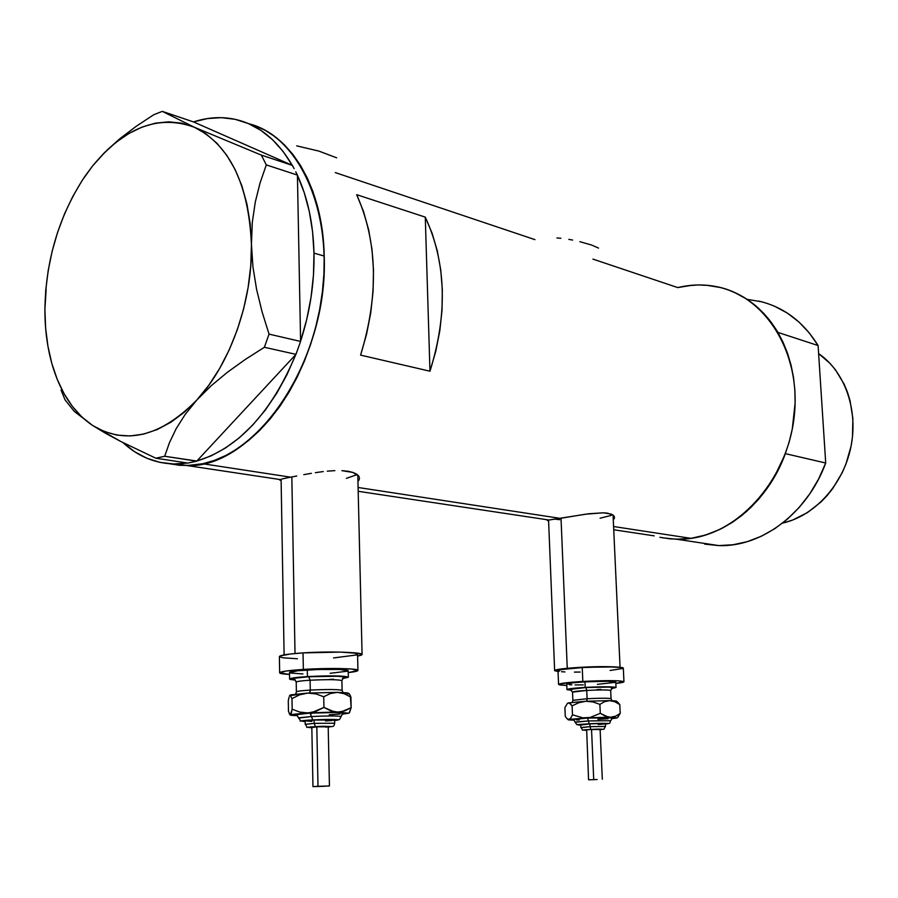 <?xml version="1.0" encoding="UTF-8"?>
<svg xmlns="http://www.w3.org/2000/svg" width="898" height="898" viewBox="0 0 898 898"><rect width="100%" height="100%" fill="white"/><g stroke="black" fill="none" stroke-linecap="round" stroke-linejoin="round"><path stroke-width="1.35" d="M295.015 653.52L291.828 476.95L295.015 653.52M567.255 668.28L561.026 518.225L567.255 668.28C585.822 666.72 601.806 666.26 615.231 666.911L578.862 667.394L558.825 669.313L554.852 670.346L558.04 671.513L554.65 670.694C554.549 669.93 558.747 669.122 567.255 668.28M358.661 480.733L359.492 478.477L358.661 480.733M359.346 477.321L358.818 476.209L359.346 477.321M356.629 474.144L358.818 476.209L352.981 472.449L356.629 474.144M347.997 471.248L352.981 472.449L341.891 470.653L347.997 471.248M334.853 470.642L327.254 471.158L334.853 470.642M323.291 471.585L319.318 472.101L323.291 471.585M315.344 472.685L319.318 472.101L315.344 472.685M303.793 474.649L311.393 473.313L303.793 474.649M290.66 477.175L296.767 475.985L290.66 477.175L202.746 463.75L187.143 465.557L169.677 463.772L179.948 465.332L191.24 465.377L202.746 463.75L290.66 477.175L285.721 478.174L290.66 477.175M547.23 520.357L548.588 520.773L547.32 520.481L548.869 520.009L588.65 513.768L603.31 512.803L607.8 513.207L613.502 515.396L614.49 517.877L613.278 519.976M336.66 157.823L318.913 151.1L296.688 145.846M560.88 238.284L556.906 237.948M572.621 240.069L568.793 239.373M598.562 248.106L591.771 245.109L579.872 241.674M592.938 259.107L677.743 287.584C691.101 284.352 704.346 284.105 717.491 286.844C742.702 292.512 762.851 307.7 777.915 332.406L818.089 345.539C803.205 321.518 783.337 306.689 758.496 301.055M335.28 172.584L534.961 239.643M282.14 478.96L285.721 478.174L282.14 478.96M279.502 479.869L281.119 480.598L279.57 479.79M547.847 520.167L560.195 518.359L358.089 487.479L560.195 518.359L585.384 514.217L603.31 512.803L611.246 514.094L613.502 515.396L614.479 517.001L614.176 518.786M696.792 542.269L718.95 545.602C761.672 547.185 807.459 513.095 825.711 463.009L785.357 453.647C766.656 505.451 720.016 540.764 676.688 539.238L690.955 538.34L613.581 526.52L690.955 538.34C741.142 531.728 788.13 477.534 794.348 415.168C800.994 352.802 765.635 296.553 717.491 286.844M248.499 123.621C299.09 136.227 333.394 210.884 321.978 295.139C310.989 379.394 256.749 453.041 202.746 463.75L214.375 460.416L225.993 455.387L237.499 448.697L248.746 440.379L259.634 430.49L270.017 419.142L279.794 406.412L288.842 392.437L297.047 377.373L304.31 361.355L310.551 344.585L315.692 327.231L319.666 309.496L322.427 291.581L323.942 273.699L324.2 256.042L323.201 238.812L320.968 222.21L317.522 206.405L312.919 191.577L307.228 177.883L300.516 165.445L292.883 154.389L284.397 144.814L275.181 136.799L265.337 130.412L254.965 125.675L265.337 130.412L275.181 136.799L284.397 144.814L292.883 154.389L300.516 165.445L307.228 177.883L312.919 191.577L317.522 206.405L320.968 222.21L323.201 238.812L324.2 256.042L313.986 253.135C314.491 282.769 310.023 312.122 300.594 341.195L297.429 175.323L300.594 341.195L306.712 319.531L311.034 297.373L313.469 275.114L313.986 253.135L324.2 256.042C323.179 187.536 290.716 133.982 248.499 123.621M356.674 194.686L425.282 217.125C446.284 262.575 447.844 313.941 429.974 371.211L360.581 355.114C378.934 295.274 377.631 241.798 356.674 194.686L425.282 217.125L429.974 371.211L360.581 355.114L366.564 334.213L370.751 312.83L373.074 291.322L373.489 270.085L371.996 249.453L368.651 229.809L363.499 211.457L356.674 194.686M659.895 537.296L670.054 538.867L680.448 539.227L690.955 538.34L701.495 536.207L711.957 532.828L722.216 528.237L732.184 522.456L741.748 515.531L750.795 507.527L759.237 498.513L766.971 488.591L773.908 477.848L785.088 454.377L789.207 441.883L792.272 429.076L795.123 403.056L794.876 390.136L793.518 377.463L791.071 365.16L787.568 353.374L783.056 342.228L777.578 331.822L771.202 322.281L764.018 313.671L756.094 306.095L747.529 299.606L738.414 294.263L728.839 290.11M718.916 287.169L708.746 285.441L698.431 284.947L688.059 285.676L677.743 287.584L692.021 285.25M425.282 217.125L432.129 233.3L437.326 250.98L440.738 269.883L442.321 289.695L442.018 310.079L439.829 330.7L435.788 351.197L429.974 371.211L425.282 217.125M611.123 515.452L600.1 518.191M559.679 519.695L555.065 519.145M356.955 474.705L346.404 478.331M348.581 652.453C356.944 652.824 361.445 653.452 362.074 654.35L357.606 656.112L361.243 655.181L362.107 654.53L361.467 653.924L348.581 652.453M187.536 463.031L176.67 463.985C156.364 464.041 138.46 456.925 122.97 442.602L134.812 451.851L147.003 458.306L160.001 462.38L173.651 463.974L187.536 463.031M61.064 390.091L65.004 399.801L74.242 411.374L92.685 425.517L105.616 433.33L120.759 441.468L155.848 458.227L164.671 456.263L196.696 461.179L187.884 463.087L196.83 461.033L164.671 456.263L169.475 442.635L176.165 428.672L185.224 414.371L197.01 399.834L211.109 385.803L227.351 372.311L245.334 359.425L264.382 347.279L295.97 354.351L297.541 349.984L295.824 354.508C271.342 412.799 238.34 448.315 196.83 461.033L295.97 354.351L264.382 347.279L269.052 334.123L262.115 311.965L256.581 289.358L252.933 266.785L251.44 244.335L252.282 222.513L255.279 202.061L260.083 182.878L266.302 164.906L297.429 175.088L295.734 171.81L297.429 175.088L266.302 164.906L261.34 155.107L194.327 127.235L162.28 111.363L193.519 121.926L162.28 111.363L153.726 114.742L136.305 126.236L120.063 138.528L106.705 150.449M65.004 399.801L74.242 411.374L92.685 425.517L120.759 441.468L155.848 458.227L164.671 456.263L169.475 442.635L176.165 428.672L185.224 414.371L197.01 399.834C160.574 436.742 125.799 445.307 92.685 425.517C74.949 413.619 61.906 394.839 53.554 369.19C47.74 350.894 44.855 330.924 44.9 309.282L46.135 289.571L44.9 309.282C45.776 260.016 59.044 215.801 84.681 176.67L92.505 166.063C124.598 127.235 158.531 114.293 194.327 127.235C229.551 144.803 248.589 183.832 251.44 244.335C252.619 300.987 230.337 363.746 197.01 399.834L211.109 385.803L227.351 372.311L245.334 359.425L264.382 347.279L269.052 334.123L300.594 341.431L297.541 349.984L300.594 341.431L269.052 334.123L262.115 311.965L256.581 289.358L252.933 266.785L251.44 244.335L252.282 222.513L255.279 202.061L260.083 182.878L266.302 164.906L261.34 155.107L194.327 127.235L162.28 111.363L153.726 114.742L136.305 126.236L120.063 138.528M169.677 463.772L187.143 465.557C254.123 468.722 328.522 360.974 324.2 256.042L323.942 273.699L322.427 291.581L319.666 309.496L315.692 327.231L310.551 344.585L304.31 361.355L297.047 377.373L288.842 392.437L279.794 406.412L270.017 419.142L259.634 430.49L248.746 440.379L237.499 448.697L225.993 455.387L214.375 460.416L202.746 463.75L191.24 465.377L179.948 465.332L169.677 463.772M294.129 168.689L292.299 165.355L261.34 155.107L292.456 165.423L294.129 168.689M155.848 458.227L187.884 463.087L155.848 458.227M295.824 354.508L196.83 461.033L211.221 455.814L225.488 448.012L239.418 437.696L252.753 425.012L265.28 410.105L276.775 393.201L287.012 374.578L295.824 354.508M193.519 121.926L292.299 165.355L193.519 121.926L207.494 118.558L221.436 117.66L235.108 119.311L248.319 123.542L260.847 130.333L272.498 139.65L283.038 151.369L292.299 165.355C276.696 138.853 256.761 123.329 232.481 118.794C219.662 116.56 206.675 117.604 193.519 121.926M44.9 309.282L45.63 328.174L47.953 346.336L51.837 363.51L57.259 379.427L64.151 393.818L72.424 406.446L81.976 417.087L92.685 425.517L104.381 431.568L116.897 435.092L130.03 435.957L143.579 434.116L157.296 429.513L170.946 422.206L184.27 412.272L197.01 399.834L208.92 385.096L219.741 368.315L229.259 349.782L237.274 329.869L243.616 308.946L248.14 287.427L250.767 265.741L251.44 244.335L250.149 223.624L246.939 204.003L241.888 185.864L235.119 169.542L226.79 155.309L217.069 143.399L206.181 134.004L194.327 127.235L181.755 123.172L168.689 121.825L155.365 123.161L142.007 127.101L128.841 133.521L116.078 142.277L103.91 153.188L92.505 166.063L82.055 180.633L72.671 196.696L64.488 213.971L57.629 232.223L52.174 251.159L48.2 270.5L45.764 289.975L44.9 309.282M105.335 151.796L92.516 166.051M297.429 175.323L304.22 192.587L309.305 211.513L312.594 231.807L313.986 253.135C313.245 223.602 307.722 197.672 297.429 175.323M613.738 529.764L654.215 535.859M774.727 306.297L787.333 313.088L798.917 321.989L809.244 332.877L818.089 345.539L825.711 463.009L818.617 478.993L809.794 493.81L799.422 507.179L787.737 518.842L774.985 528.563L761.425 536.207L747.349 541.629L733.015 544.76L718.726 545.591L704.728 544.143M747.495 299.416L761.358 301.728M706.333 285.216L720.398 287.517M733.958 292.164L746.743 299.09L758.496 308.216L768.969 319.385L777.915 332.406L818.089 345.539L825.711 463.009L785.357 453.647L778.106 470.182L769.092 485.515L758.518 499.355L746.608 511.422L733.621 521.502L719.826 529.427L705.514 535.062L690.955 538.34L676.452 539.238L662.253 537.779M782.596 523.096C814.306 516.047 842.773 485.223 850.709 447.911C858.713 410.622 845.097 371.671 818.617 353.588L830.122 363.477L835.409 369.74L844.12 384.153L847.454 392.168L850.036 400.62L852.864 418.446L852.483 436.911L851.08 446.149L845.916 464.109L842.223 472.651L832.805 488.433L827.181 495.505L821.03 501.937L807.414 512.623L792.541 520.099L782.596 523.096M334.584 723.204L314.165 723.35L314.098 720.05L314.165 723.35L334.673 723.249C333.562 729.154 332.462 725.056 315.479 726.729C302.199 726.987 309.339 729.097 305.197 724.316L314.165 723.35L315.524 726.74C329.645 726.235 333.876 726.359 328.208 727.133L330.599 726.493L319.935 726.549L309.35 727.234L311.819 727.706C306.588 727.548 307.823 727.223 315.524 726.74L314.165 723.35L305.275 724.372M298.708 717.794L311.438 716.537L312.807 719.949C328.679 719.04 345.281 719.489 334.606 720.51L337.884 719.904L334.864 719.511L319.755 719.646L303.097 720.757L302.233 721.296L305.14 721.521C299.191 721.173 301.75 720.645 312.807 719.949L311.438 716.537C327.007 715.818 336.84 715.773 340.948 716.402C336.84 715.773 327.007 715.818 311.438 716.537L310.113 713.124C329.443 711.991 351.5 712.417 342.34 713.697L343.833 712.911L337.143 712.484L310.068 713.124L311.438 716.537L298.63 718.074M312.47 727.47L316.814 726.83L311.819 727.358L312.964 786.603L317.993 786.311L316.814 726.83L328.197 726.796M324.38 786.278L312.964 786.614L324.38 786.278M311.819 721.386L305.365 720.881L314.098 720.05L305.129 721.049L305.185 724.259M341.779 680.493C337.367 679.494 326.805 679.404 310.091 680.224L308.721 676.755C329.476 675.408 352.981 676.396 342.924 678.125L344.574 677.709L344.641 676.98L337.525 676.25L308.721 676.755L310.091 680.224C300.897 680.819 296.273 681.47 296.217 682.166L296.385 691.819M309.597 692.975L310.281 690.091C327.007 689.282 337.581 689.338 341.992 690.248M295.7 694.053L296.385 691.943C296.452 691.292 301.077 690.674 310.281 690.091L310.091 680.224L310.281 690.091C327.882 689.26 338.501 689.338 342.116 690.349L342.127 690.461M348.334 677.126L342.497 678.641L348.357 677.227L343.519 676.216L307.419 676.576C330.071 675.487 343.709 675.678 348.334 677.126L348.188 670.638C343.564 669.111 329.925 668.898 307.284 669.998L307.419 676.576L290.02 678.675L290.279 679.472L295.408 680.1L289.605 679.135C289.672 678.215 295.61 677.361 307.419 676.576L307.284 669.998C295.487 670.784 289.56 671.67 289.493 672.636L297.721 670.772L318.678 669.47L339.713 669.459L348.2 670.817M357.932 670.29C358.19 671.053 354.957 671.827 348.233 672.613L357.965 670.447L351.612 669.021L333.899 668.471L303.344 669.425C327.512 667.843 357.898 668.37 357.932 670.29L357.55 654.114C357.505 651.982 327.175 651.252 303.03 652.902L303.344 669.425L285.732 671.075L279.637 672.894L289.526 674.432C283.465 674.106 280.187 673.612 279.66 672.939C279.727 671.659 287.618 670.48 303.344 669.425L303.03 652.902C287.326 654.013 279.446 655.282 279.39 656.707L279.66 672.692M290.043 695.131L291.985 698.599L299.606 694.839L307.733 693.076L290.705 694.872L290.043 695.131L291.985 698.599L299.606 694.839L307.733 693.076L315.928 693.885L323.729 696.758L330.284 693.548L337.311 692.358L307.733 693.076L289.56 695.759L290.043 695.131M347.672 693.952L348.514 693.222L346.583 692.818L337.311 692.358L307.733 693.076L315.928 693.885L323.729 696.758L323.942 707.433L312.246 712.372L291.053 714.561L290.211 714.988L291.39 715.336L297.507 715.706L290.211 714.976L289.201 713.528M347.605 671.188L330.161 673.287M302.94 673.949L290.166 672.995M357.561 654.373L354.8 653.138L340.398 652.094L303.03 652.902L290.256 654.013L279.907 656.011L279.368 656.663L282.747 657.785L297.418 658.75M333.506 657.942L356.742 654.945M333.517 679.214L329.061 679.517M296.205 682.042C294.667 679.281 293.68 678.203 293.219 678.832C292.243 678.327 297.418 677.642 308.732 676.755C294.836 677.732 290.211 678.675 294.847 679.595L292.86 678.989L294.656 678.215L308.721 676.755C328.41 675.846 340.342 675.947 344.518 677.081C344.192 676.452 343.317 677.631 341.902 680.605C338.288 679.505 327.68 679.382 310.091 680.224C300.258 680.864 295.678 681.56 296.351 682.289M296.531 692.044C295.857 691.37 300.448 690.719 310.281 690.091L309.978 692.291M349.692 694.401L348.727 693.391L337.311 692.358L344.293 693.739L350.916 697.129L349.692 694.401L348.446 693.694M289.111 696.983L288.28 700.754L288.46 711.182L288.28 700.754L289.111 696.983M349.165 713.012L351.152 707.669L341.296 711.833L308.104 712.945L337.738 712.148L348.884 713.192L334.202 711.788L323.942 707.433L316.264 711.205L308.104 712.945L299.921 712.114L292.176 709.218L290.38 714.774L308.104 712.945L299.921 712.114L292.176 709.218L291.985 698.599L292.176 709.218L291.322 713.001L289.897 714.696L288.46 711.182M341.824 714.224L348.884 713.192L341.824 714.224M340.095 713.989L329.184 714.819M298.506 717.917C297.193 715.257 296.329 714.179 295.891 714.685L310.113 713.124C297.182 713.921 292.77 714.617 296.845 715.201L295.15 714.819L296.845 714.269L310.068 713.124C324.301 712.282 335.347 712.237 343.227 712.99L341.06 716.469C339.983 719.287 338.984 720.342 338.075 719.646L312.762 719.938C292.681 720.757 303.906 722.868 298.506 718.007M337.311 692.358L344.293 693.739L350.916 697.129L351.152 707.669L344.72 710.902L337.738 712.148L330.7 710.812L323.942 707.433L323.729 696.758L330.284 693.548L337.311 692.358M349.49 712.619L351.152 707.669L350.31 695.58M310.865 713.854L312.695 712.978M334.673 723.305L334.595 719.983L314.098 720.05L334.606 720.039M334.325 720.162L333.495 720.319M332.137 720.488L325.57 720.982M328.051 726.852L325.727 727.133M329.431 785.975L328.197 726.763L316.814 726.83L317.993 786.311L329.431 785.975L312.953 786.614M581.747 727.638L590.031 726.65L590.828 729.49C601.84 729.075 604.926 729.154 600.122 729.726L601.918 729.232L592.714 729.4L584.216 729.995L586.45 730.287C581.882 730.209 583.341 729.939 590.85 729.49L590.031 726.65L580.883 727.537M575.495 722.048L588.392 720.937L589.2 723.788C605.185 723.159 610.561 723.26 605.353 724.091L607.924 723.721L606.621 723.418L592.152 723.653L580.018 724.462L578.031 724.899L580.748 725.101C575.584 724.877 578.402 724.439 589.211 723.799L588.392 720.937L610.64 720.701L588.392 720.937L587.595 718.074C606.734 717.266 614.838 717.334 611.864 718.288L613.278 717.85L609.259 717.524L587.573 718.074L588.392 720.937L575.203 722.273M591.546 729.569L600.111 729.479L591.546 729.569L593.713 779.509L591.546 729.569M597.159 779.531L588.572 779.801L597.159 779.531M581.994 724.922L589.919 723.878L580.737 724.765L580.86 727.515C584.8 731.601 577.975 729.805 590.828 729.49C608.114 728.132 602.12 731.365 605.465 726.471L590.031 726.65L589.919 723.878L599.303 723.541L589.919 723.878L590.031 726.65L605.432 726.448M610.64 690.439C607.946 689.787 599.976 689.787 586.731 690.427L585.911 687.531C606.464 686.656 615.051 686.891 611.673 688.238L613.278 687.61L609.001 687.071L585.911 687.531L586.731 690.427L572.531 692.134L572.868 700.283M586.764 701.203L587.09 698.723C600.335 698.083 608.316 698.06 611.01 698.666M572.183 702.315L572.879 700.35L587.09 698.723L586.731 690.427L587.09 698.723C600.784 698.072 608.777 698.06 611.055 698.711L611.067 698.767M566.795 684.231L572.756 682.85L584.968 681.863L585.204 687.397L568.21 689.069L567.02 689.686L571.689 690.259L566.964 689.63C567.356 688.867 573.44 688.126 585.204 687.397L584.968 681.863C573.205 682.603 567.132 683.367 566.739 684.164L566.964 689.541M623.324 668.146L623.302 667.989C619.429 666.552 605.735 666.395 582.241 667.562L582.836 681.436L560.184 683.726L558.792 684.186L559.757 684.95L566.795 685.466L558.578 684.5C559.061 683.445 567.154 682.424 582.836 681.436L582.241 667.562C566.582 668.595 558.5 669.695 558.017 670.873L558.567 684.377M568.322 702.91L567.525 703.302L569.265 702.954L572.105 705.884L578.716 702.73L585.799 701.259L568.322 702.91L570.219 703.527L572.105 705.884L578.716 702.73L585.799 701.259L593.006 701.944L599.886 704.369L604.612 701.641L609.731 700.631L585.799 701.259L568.322 702.91M616.735 701.697L615.691 701.652L616.645 701.271L615.938 700.968L609.731 700.631L585.799 701.259L593.006 701.944L599.886 704.369L600.279 713.315L590.132 717.457L568.434 719.882L574.148 720.207L568.198 719.747L569.006 719.433L567.109 718.759L565.269 716.368L564.909 707.579L567.39 703.426L564.909 707.579L565.269 716.368L567.109 718.759L569.006 719.433L586.517 717.94L610.472 717.244L582.869 717.839L572.475 714.797L570.836 717.951L569.006 719.433L570.836 717.951L572.475 714.797L572.105 705.884L572.475 714.797L582.869 717.839L590.132 717.457L600.279 713.315L599.886 704.369L604.612 701.641L609.731 700.631L614.883 701.765L619.811 704.593L616.645 701.226L609.731 700.631L614.883 701.765L619.811 704.593L620.215 713.45L615.568 716.189L610.472 717.244L617.128 717.895L607.879 716.963L600.279 713.315L605.297 716.144L610.472 717.244L615.568 716.189L620.215 713.45L619.811 704.593L617.768 702.27M582.836 681.436C606.363 680.291 620.069 680.37 623.942 681.672C624.076 682.211 621.371 682.806 615.826 683.434L623.93 681.649L617.588 680.774L582.836 681.436M616.017 687.509L611.291 688.631L616.006 687.486L611.201 686.88L585.204 687.397C602.816 686.543 613.087 686.588 616.017 687.509L615.77 682.042C612.84 681.066 602.569 681.01 584.968 681.863L607.688 681.279L615.77 682.132M615.5 682.334L597.372 684.355M583.318 684.893L575.124 684.938M571.858 684.848L569.321 684.703M623.942 681.672L623.313 668.022L622.404 667.584L607.407 666.776L582.241 667.562L562.227 669.481L558.23 670.514L559.207 671.367M561.508 671.693L564.909 671.929M574.406 672.108L580.153 672.052M610.124 670.48L622.943 668.46M600.908 689.372L596.934 689.619M571.218 689.9L569.848 689.305L572.565 688.699L585.911 687.531C572.363 688.418 567.457 689.204 571.218 689.9M572.531 692.077L569.961 689.383L585.923 687.531C599.875 686.802 608.866 686.802 612.885 687.531L610.685 690.495C608.406 689.787 600.414 689.765 586.731 690.427C577.19 691.022 572.475 691.606 572.587 692.19M572.924 700.395L587.09 698.723L586.978 700.631M611.426 718.681L616.432 718.063L611.426 718.681M608.002 718.714L597.911 719.399M579.289 719.971L576.561 719.949M573.609 719.837L572.464 719.455L575.023 719.017L587.573 718.074L612.548 717.805L610.685 720.735C608.182 725.438 614.591 722.261 589.2 723.788L576.842 724.63L575.158 722.239C574.136 719.994 573.384 719.085 572.879 719.489L587.595 718.074C574.978 718.804 570.32 719.399 573.609 719.837M572.812 719.927L574.058 720.129L572.812 719.927M617.409 717.614L620.215 713.45M618.419 716.604L617.364 717.659M605.218 723.81L604.635 723.934M603.613 724.069L598.225 724.484M600.044 729.513L599.101 729.647M586.663 730.085L588.572 779.801M281.096 479.218L284.105 654.889M548.566 520.054L554.638 670.559M176.67 463.985L280.064 479.543M358.19 491.296L548.891 520.009M613.053 515.037L620.058 667.225M357.797 475.031L362.074 654.35M676.688 539.238L718.95 545.602M341.902 680.605L342.116 690.349L343.036 692.538M289.493 672.636L289.605 678.955M349.098 712.866L349.737 712.181M610.685 690.495L611.055 698.711L612.009 700.676M568.198 719.747L567.289 718.905M605.342 723.721L605.465 726.471M600.111 729.457L602.311 779.24"/></g></svg>
